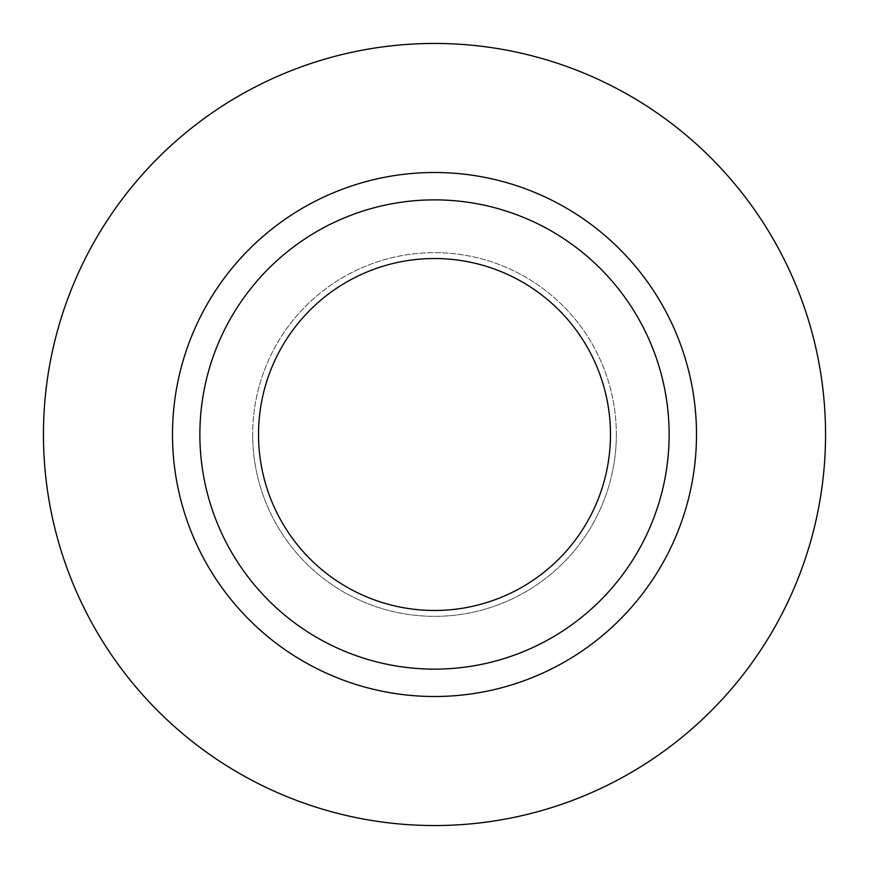 <?xml version="1.0" encoding="UTF-8"?>
<svg xmlns="http://www.w3.org/2000/svg" width="869" height="869" viewBox="0 0 869 869"><rect width="100%" height="100%" fill="white"/><g stroke="black" fill="none" stroke-linecap="round" stroke-linejoin="round"><path stroke-width="0.65" stroke-dasharray="4.34 3.26" d="M258.527 434.5A175.972 175.972 0 0 0 434.5 610.472A175.972 175.972 0 0 0 610.472 434.5A175.972 175.972 0 0 0 434.5 258.527A175.972 175.972 0 0 0 258.527 434.5M616.338 434.5A181.838 181.838 0 0 1 434.5 616.338A181.838 181.838 0 0 1 252.662 434.5A181.838 181.838 0 0 0 434.5 616.338A181.838 181.838 0 0 0 616.338 434.5A181.838 181.838 0 0 0 434.5 252.662A181.838 181.838 0 0 0 252.662 434.5A181.838 181.838 0 0 1 434.5 252.662A181.838 181.838 0 0 1 616.338 434.5M199.87 434.5A234.63 234.63 0 0 0 434.5 669.13A234.63 234.63 0 0 0 669.13 434.5A234.63 234.63 0 0 0 434.5 199.87A234.63 234.63 0 0 0 199.87 434.5A234.63 234.63 0 0 1 434.5 199.87A234.63 234.63 0 0 1 669.13 434.5M825.55 434.5A391.05 391.05 0 0 0 434.5 43.45A391.05 391.05 0 0 0 43.45 434.5A391.05 391.05 0 0 0 434.5 825.55A391.05 391.05 0 0 0 825.55 434.5"/><path stroke-width="1.3" d="M258.527 434.5A175.972 175.972 0 0 0 434.5 610.472A175.972 175.972 0 0 0 610.472 434.5A175.972 175.972 0 0 0 434.5 258.527A175.972 175.972 0 0 0 258.527 434.5M669.13 434.5A234.63 234.63 0 0 0 434.5 199.87A234.63 234.63 0 0 0 199.87 434.5A234.63 234.63 0 0 0 434.5 669.13A234.63 234.63 0 0 0 669.13 434.5M825.55 434.5A391.05 391.05 0 0 0 434.5 43.45A391.05 391.05 0 0 0 43.45 434.5A391.05 391.05 0 0 0 434.5 825.55A391.05 391.05 0 0 0 825.55 434.5M696.504 434.5A262.003 262.003 0 0 1 434.5 696.504A262.003 262.003 0 0 1 172.496 434.5A262.003 262.003 0 0 1 434.5 172.496A262.003 262.003 0 0 1 696.504 434.5"/></g></svg>
